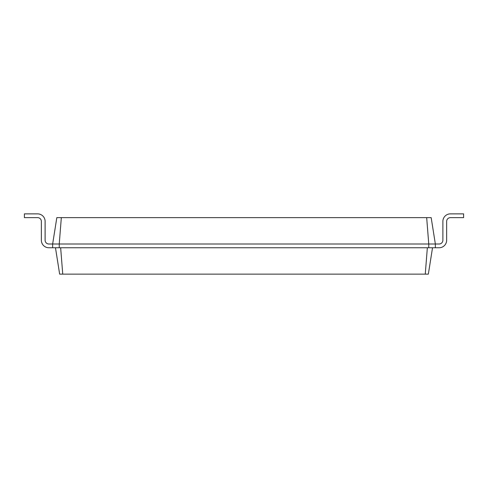 <?xml version="1.0" encoding="UTF-8"?>
<svg xmlns="http://www.w3.org/2000/svg" width="488" height="488" viewBox="0 0 488 488"><rect width="100%" height="100%" fill="white"/><g stroke="black" fill="none" stroke-linecap="round" stroke-linejoin="round"><path stroke-width="0.73" d="M439.115 244A3.764 3.764 0 0 0 442.884 240.236A3.764 3.764 0 0 1 439.115 244A3.764 3.764 0 0 0 442.884 240.236A3.764 3.764 0 0 1 439.115 244A3.764 3.764 0 0 0 442.884 240.236A3.764 3.764 0 0 1 439.115 244A3.764 3.764 0 0 0 442.884 240.236A3.764 3.764 0 0 1 439.115 244A3.764 3.764 0 0 0 442.884 240.236A3.764 3.764 0 0 1 439.115 244A3.764 3.764 0 0 0 442.884 240.236A3.764 3.764 0 0 1 439.115 244A3.764 3.764 0 0 0 442.884 240.236A3.764 3.764 0 0 1 439.115 244A3.764 3.764 0 0 0 442.884 240.236A3.764 3.764 0 0 1 439.115 244A3.764 3.764 0 0 0 442.884 240.236A3.764 3.764 0 0 1 439.115 244A3.764 3.764 0 0 0 442.884 240.236A3.764 3.764 0 0 1 439.115 244A3.764 3.764 0 0 0 442.884 240.236L442.884 221.399A7.533 7.533 0 0 1 450.418 213.866L463.6 213.866L463.6 217.636L450.418 217.636A3.764 3.764 0 0 0 446.648 221.399L446.648 240.236A7.533 7.533 0 0 1 439.115 247.764L435.351 247.764L435.351 244L439.115 244A3.764 3.764 0 0 0 442.884 240.236L442.884 221.399M61.329 217.636L59.243 244L52.649 244L56.828 217.636L431.172 217.636L435.351 244L428.757 244L428.757 247.764L435.351 247.764M426.671 217.636L428.757 244L59.243 244L59.243 247.764L428.757 247.764M432.527 247.764L428.348 274.134L425.255 274.134L427.348 247.764M450.418 217.636A3.764 3.764 0 0 0 446.648 221.399A3.764 3.764 0 0 1 450.418 217.636A3.764 3.764 0 0 0 446.648 221.399A3.764 3.764 0 0 1 450.418 217.636A3.764 3.764 0 0 0 446.648 221.399A3.764 3.764 0 0 1 450.418 217.636A3.764 3.764 0 0 0 446.648 221.399A3.764 3.764 0 0 1 450.418 217.636A3.764 3.764 0 0 0 446.648 221.399A3.764 3.764 0 0 1 450.418 217.636A3.764 3.764 0 0 0 446.648 221.399A3.764 3.764 0 0 1 450.418 217.636A3.764 3.764 0 0 0 446.648 221.399A3.764 3.764 0 0 1 450.418 217.636A3.764 3.764 0 0 0 446.648 221.399A3.764 3.764 0 0 1 450.418 217.636A3.764 3.764 0 0 0 446.648 221.399A3.764 3.764 0 0 1 450.418 217.636A3.764 3.764 0 0 0 446.648 221.399A3.764 3.764 0 0 1 450.418 217.636A3.764 3.764 0 0 0 446.648 221.399L446.648 240.236M55.473 247.764L59.652 274.134L425.255 274.134M48.885 244A3.764 3.764 0 0 1 45.116 240.236A3.764 3.764 0 0 0 48.885 244A3.764 3.764 0 0 1 45.116 240.236A3.764 3.764 0 0 0 48.885 244A3.764 3.764 0 0 1 45.116 240.236A3.764 3.764 0 0 0 48.885 244A3.764 3.764 0 0 1 45.116 240.236A3.764 3.764 0 0 0 48.885 244A3.764 3.764 0 0 1 45.116 240.236A3.764 3.764 0 0 0 48.885 244A3.764 3.764 0 0 1 45.116 240.236A3.764 3.764 0 0 0 48.885 244A3.764 3.764 0 0 1 45.116 240.236A3.764 3.764 0 0 0 48.885 244A3.764 3.764 0 0 1 45.116 240.236A3.764 3.764 0 0 0 48.885 244A3.764 3.764 0 0 1 45.116 240.236A3.764 3.764 0 0 0 48.885 244A3.764 3.764 0 0 1 45.116 240.236A3.764 3.764 0 0 0 48.885 244A3.764 3.764 0 0 1 45.116 240.236A3.764 3.764 0 0 0 48.885 244L52.649 244L52.649 247.764L59.243 247.764M60.652 247.764L62.745 274.134M45.116 221.399L45.116 240.236L45.116 221.399A7.533 7.533 0 0 0 37.582 213.866L24.4 213.866L24.4 217.636L37.582 217.636A3.764 3.764 0 0 1 41.352 221.399L41.352 240.236A7.533 7.533 0 0 0 48.885 247.764L52.649 247.764M37.582 217.636A3.764 3.764 0 0 1 41.352 221.399A3.764 3.764 0 0 0 37.582 217.636A3.764 3.764 0 0 1 41.352 221.399A3.764 3.764 0 0 0 37.582 217.636A3.764 3.764 0 0 1 41.352 221.399A3.764 3.764 0 0 0 37.582 217.636A3.764 3.764 0 0 1 41.352 221.399A3.764 3.764 0 0 0 37.582 217.636A3.764 3.764 0 0 1 41.352 221.399A3.764 3.764 0 0 0 37.582 217.636A3.764 3.764 0 0 1 41.352 221.399A3.764 3.764 0 0 0 37.582 217.636A3.764 3.764 0 0 1 41.352 221.399A3.764 3.764 0 0 0 37.582 217.636A3.764 3.764 0 0 1 41.352 221.399A3.764 3.764 0 0 0 37.582 217.636A3.764 3.764 0 0 1 41.352 221.399A3.764 3.764 0 0 0 37.582 217.636A3.764 3.764 0 0 1 41.352 221.399A3.764 3.764 0 0 0 37.582 217.636A3.764 3.764 0 0 1 41.352 221.399L41.352 240.236"/></g></svg>

